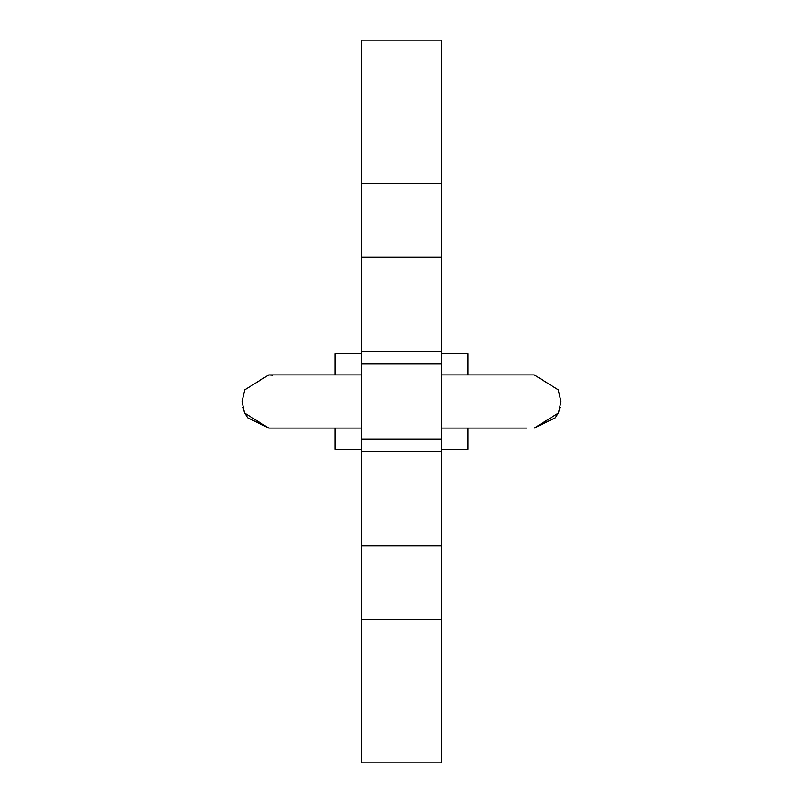 <?xml version="1.0" encoding="UTF-8"?>
<svg xmlns="http://www.w3.org/2000/svg" width="803" height="803" viewBox="0 0 803 803"><rect width="100%" height="100%" fill="white"/><g stroke="black" fill="none" stroke-linecap="round" stroke-linejoin="round"><path stroke-width="1.2" d="M361.641 374.931L276.272 374.931L335.072 374.931L335.072 353.671L361.641 353.671M272.578 375.222L268.654 374.931L276.272 374.931L268.654 374.931L244.795 389.806L242.084 401.5L244.433 412.431L247.655 417.781L268.654 428.069L361.641 428.069L268.654 428.069L244.795 413.194L242.737 407.372M467.928 374.931L467.928 353.671L441.359 353.671M467.928 428.069L467.928 449.329L441.359 449.329M361.641 449.329L335.072 449.329L335.072 428.069M441.359 183.676L361.641 183.676L361.641 40.15L441.359 40.15L441.359 545.859L361.641 545.859L361.641 762.85L441.359 762.85L441.359 619.324L361.641 619.324M361.641 183.676L361.641 545.859M441.359 545.859L441.359 619.324M441.359 351.413L361.641 351.413M441.359 363.789L361.641 363.789M441.359 439.211L361.641 439.211M441.359 451.587L361.641 451.587M526.728 374.931L534.346 374.931L558.205 389.806L560.916 401.701M560.263 407.372L558.205 413.194L534.346 428.069L555.345 417.781L558.567 412.431L560.916 401.5L558.205 389.806L534.346 374.931L441.359 374.931M242.084 401.5L244.795 389.806L268.654 374.931M441.359 428.069L526.728 428.069M361.641 257.141L441.359 257.141"/></g></svg>
